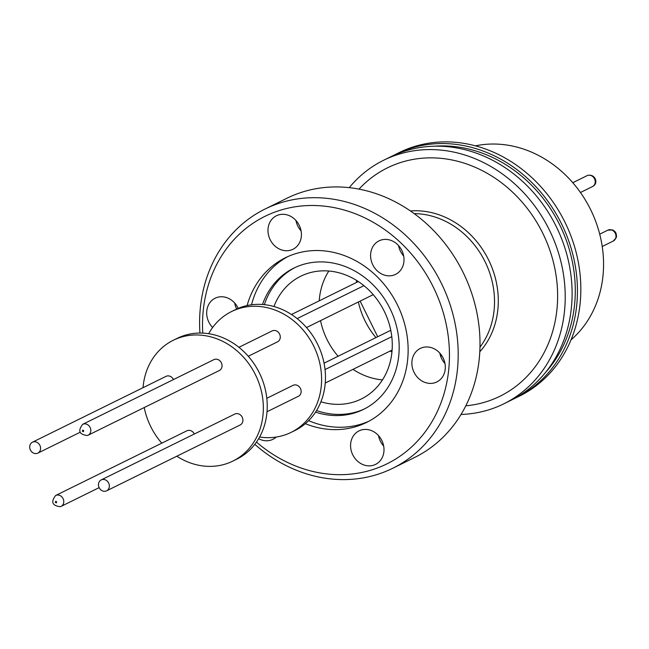 <?xml version="1.0" encoding="UTF-8"?>
<svg xmlns="http://www.w3.org/2000/svg" width="649" height="649" viewBox="0 0 649 649"><rect width="100%" height="100%" fill="white"/><g stroke="black" fill="none" stroke-linecap="round" stroke-linejoin="round"><path stroke-width="0.97" d="M434.4 146.212A133.394 115.709 63.8 0 1 559.706 224.862A133.394 115.709 63.8 0 1 545.785 372.161M571.047 339.841A110.817 96.125 -116.2 0 0 590.622 209.627A110.817 96.125 -116.2 0 0 475.417 145.855M393.229 155.573A135.803 117.802 63.8 0 1 395.882 154.227L399.273 152.547A135.803 117.802 63.8 0 1 410.72 147.745A135.803 117.802 63.8 0 1 567.997 228.756A135.803 117.802 63.8 0 1 519.37 396.158L515.971 397.829A135.803 117.802 63.8 0 1 513.286 399.111M395.882 154.227A135.803 117.802 63.8 0 1 407.329 149.416A135.803 117.802 63.8 0 1 564.598 230.427A135.803 117.802 63.8 0 1 515.971 397.829M349.235 187.658A135.803 117.802 63.8 0 1 383.664 160.246L390.544 156.855A135.803 117.802 63.8 0 1 401.991 152.053A135.803 117.802 63.8 0 1 559.268 233.056A135.803 117.802 63.8 0 1 510.641 400.457L503.754 403.856A135.803 117.802 63.8 0 1 492.307 408.659A135.803 117.802 63.8 0 1 461.05 414.46M383.664 160.246A135.803 117.802 63.8 0 1 395.111 155.444A135.803 117.802 63.8 0 1 552.38 236.447A135.803 117.802 63.8 0 1 503.754 403.856M359.002 189.135A127.309 110.435 63.8 0 1 398.145 163.361A127.309 110.435 63.8 0 1 548.129 245.5A127.309 110.435 63.8 0 1 489.273 400.741A127.309 110.435 63.8 0 1 465.828 405.82M441.425 355.141A81.263 70.49 63.8 0 1 440.793 356.634M199.941 333.051A144.492 125.338 63.8 0 1 265.011 209.051L286.826 198.294A144.492 125.338 63.8 0 1 469.235 286.412A144.492 125.338 63.8 0 1 414.614 457.488L392.791 468.245A144.492 125.338 63.8 0 1 254.806 444.346M291.393 249.938A18.683 16.209 63.8 0 1 269.749 238.791A18.683 16.209 63.8 0 1 276.442 215.752A18.683 16.209 63.8 0 1 278.015 215.095A18.683 16.209 63.8 0 1 299.66 226.241A18.683 16.209 63.8 0 1 292.967 249.273A18.683 16.209 63.8 0 1 291.393 249.938M301.087 230.914A18.683 16.209 63.8 0 1 295.952 220.49M393.992 275.038A18.683 16.209 63.8 0 1 372.356 263.892A18.683 16.209 63.8 0 1 379.04 240.852A18.683 16.209 63.8 0 1 380.614 240.195A18.683 16.209 63.8 0 1 402.258 251.341A18.683 16.209 63.8 0 1 395.566 274.373A18.683 16.209 63.8 0 1 393.992 275.038M403.694 256.014A18.683 16.209 63.8 0 1 398.551 245.59M435.284 382.602A18.683 16.209 63.8 0 1 413.64 371.455A18.683 16.209 63.8 0 1 420.333 348.416A18.683 16.209 63.8 0 1 421.907 347.759A18.683 16.209 63.8 0 1 443.551 358.905A18.683 16.209 63.8 0 1 436.858 381.937A18.683 16.209 63.8 0 1 435.284 382.602M444.987 363.578A18.683 16.209 63.8 0 1 439.844 353.153M373.97 465.065A18.683 16.209 63.8 0 1 352.334 453.919A18.683 16.209 63.8 0 1 359.019 430.887A18.683 16.209 63.8 0 1 360.601 430.222A18.683 16.209 63.8 0 1 382.237 441.369A18.683 16.209 63.8 0 1 375.544 464.408A18.683 16.209 63.8 0 1 373.97 465.065M383.673 446.05A18.683 16.209 63.8 0 1 378.529 435.625M276.247 437.045A18.683 16.209 63.8 0 1 272.945 439.308A18.683 16.209 63.8 0 1 271.371 439.973A18.683 16.209 63.8 0 1 258.651 438.7M212.621 327.518A18.683 16.209 63.8 0 1 215.127 298.224A18.683 16.209 63.8 0 1 216.701 297.558A18.683 16.209 63.8 0 1 238.191 308.372M236.731 309.013A18.683 16.209 63.8 0 1 234.638 302.961M265.011 209.051A144.492 125.338 63.8 0 1 447.421 297.169A144.492 125.338 63.8 0 1 392.791 468.245M202.748 333.107A137.977 119.684 63.8 0 1 297.104 206.512A137.977 119.684 63.8 0 1 439.162 300.471A137.977 119.684 63.8 0 1 404.781 452.71A137.977 119.684 63.8 0 1 256.469 442.083M305.346 423.675A91.801 79.632 -116.2 0 0 366.588 422.418A91.801 79.632 -116.2 0 0 401.293 313.727A91.801 79.632 -116.2 0 0 285.406 257.742A91.801 79.632 -116.2 0 0 247.115 305.549M287.84 256.598A91.801 79.632 -116.2 0 0 251.512 304.787M262.48 304.486A78.764 68.323 63.8 0 1 293.883 268.094A78.764 68.323 63.8 0 1 393.31 316.128A78.764 68.323 63.8 0 1 363.537 409.389A78.764 68.323 63.8 0 1 315.544 412.131M308.632 420.657A91.801 79.632 -116.2 0 0 368.981 421.185M295.052 267.534A78.764 68.323 -116.2 0 0 264.362 304.657M328.832 271.022A68.445 59.367 -116.2 0 0 319.219 300.836M320.549 320.622A68.445 59.367 -116.2 0 0 338.113 356.244M352.999 369.354A68.445 59.367 -116.2 0 0 382.496 379.884M320.922 401.788A68.445 59.367 -116.2 0 0 355.53 401.406A68.445 59.367 -116.2 0 0 361.298 398.981A68.445 59.367 -116.2 0 0 385.806 314.611A68.445 59.367 -116.2 0 0 306.539 273.789A68.445 59.367 -116.2 0 0 300.771 276.206A68.445 59.367 -116.2 0 0 273.959 306.523M208.686 333.708A67.358 58.426 63.8 0 1 231.547 311.544A67.358 58.426 63.8 0 1 237.226 309.159A67.358 58.426 63.8 0 1 315.227 349.34A67.358 58.426 63.8 0 1 291.109 432.372A67.358 58.426 63.8 0 1 285.43 434.757A67.358 58.426 63.8 0 1 259.616 437.012M291.109 432.372L294.987 430.465A67.358 58.426 -116.2 0 0 319.105 347.434A67.358 58.426 -116.2 0 0 241.103 307.253A67.358 58.426 -116.2 0 0 235.425 309.63L231.547 311.544M238.913 347.304L272.15 330.917A6.084 5.281 63.8 0 1 272.669 330.698A6.084 5.281 63.8 0 1 279.711 334.332A6.084 5.281 63.8 0 1 277.537 341.828L248.267 356.26M266.812 398.275L293.024 385.36A6.084 5.281 63.8 0 1 293.535 385.141A6.084 5.281 63.8 0 1 300.584 388.767A6.084 5.281 63.8 0 1 298.402 396.271L267.023 411.742M143.031 387.688A67.358 58.426 63.8 0 1 173.307 340.254A67.358 58.426 63.8 0 1 178.986 337.878A67.358 58.426 63.8 0 1 256.988 378.051A67.358 58.426 63.8 0 1 232.869 461.082A67.358 58.426 63.8 0 1 227.199 463.467A67.358 58.426 63.8 0 1 176.812 456.215M232.869 461.082L236.755 459.176A67.358 58.426 -116.2 0 0 260.874 376.144A67.358 58.426 -116.2 0 0 182.864 335.963A67.358 58.426 -116.2 0 0 177.185 338.34L173.307 340.254M55.644 495.495C50.638 502.018 52.212 505.741 60.373 506.691L61.03 506.415A6.084 5.281 63.8 0 0 63.204 498.911A6.084 5.281 63.8 0 0 56.163 495.284A6.084 5.281 63.8 0 0 55.644 495.495L186.888 430.798A6.084 5.281 63.8 0 1 187.399 430.587A6.084 5.281 63.8 0 1 194.343 434.003M82.674 424.324C77.669 430.839 79.243 434.57 87.396 435.511L88.053 435.236A6.084 5.281 63.8 0 0 90.235 427.74A6.084 5.281 63.8 0 0 83.186 424.113A6.084 5.281 63.8 0 0 82.674 424.324L213.91 359.627A6.084 5.281 63.8 0 1 214.43 359.416A6.084 5.281 63.8 0 1 221.471 363.042A6.084 5.281 63.8 0 1 219.297 370.538L88.053 435.236A6.084 5.281 63.8 0 1 87.542 435.455M32.961 441.993A6.084 5.281 63.8 0 1 40.011 445.62A6.084 5.281 63.8 0 1 37.829 453.124A6.084 5.281 63.8 0 1 37.318 453.335A6.084 5.281 63.8 0 1 30.268 449.708A6.084 5.281 63.8 0 1 32.45 442.204A6.084 5.281 63.8 0 1 32.961 441.993M32.45 442.204L166.014 376.363A6.084 5.281 63.8 0 1 166.525 376.144A6.084 5.281 63.8 0 1 173.478 379.56M101.731 479.7A6.084 5.281 63.8 0 1 108.781 483.327A6.084 5.281 63.8 0 1 106.598 490.822A6.084 5.281 63.8 0 1 106.087 491.042A6.084 5.281 63.8 0 1 99.037 487.415A6.084 5.281 63.8 0 1 101.22 479.911A6.084 5.281 63.8 0 1 101.731 479.7M101.22 479.911L234.784 414.07A6.084 5.281 63.8 0 1 235.295 413.851A6.084 5.281 63.8 0 1 242.345 417.477A6.084 5.281 63.8 0 1 240.162 424.981L106.598 490.822M161.796 443.17A67.358 58.426 63.8 0 1 144.232 407.548M316.558 410.541A78.764 68.323 -116.2 0 0 364.697 408.805M591.953 186.79A6.084 5.281 -116.2 0 0 592.464 186.579A6.084 5.281 -116.2 0 0 594.638 179.075A6.084 5.281 -116.2 0 0 587.596 175.449A6.084 5.281 -116.2 0 0 587.085 175.66L587.743 175.384A5.216 2.58 -109.3 0 1 588.01 175.327M587.596 175.449A5.216 2.58 -109.3 0 1 587.743 175.384C594.987 173.599 599.214 183.294 592.464 186.579L580.449 192.502M608.364 229.933A6.084 5.281 -116.2 0 0 607.853 230.152L612.607 229.924L614.863 231.433L616.006 233.137L616.55 236.033L616.177 237.802L613.232 241.063A6.084 5.281 -116.2 0 0 615.414 233.567A6.084 5.281 -116.2 0 0 608.364 229.933M410.395 210.957A83.064 72.055 63.8 0 1 488.592 259.924A83.064 72.055 63.8 0 1 479.814 351.766M479.992 347.142A81.157 70.4 -116.2 0 0 485.046 261.669A81.157 70.4 -116.2 0 0 414.167 213.635M356.577 280.425A73.329 63.61 -116.2 0 0 356.496 282.461M358.378 301.972A73.329 63.61 -116.2 0 0 375.941 337.602M390.268 350.979A73.329 63.61 -116.2 0 0 391.939 352.147M55.295 502.35L55.7 501.296L56.723 501.855L56.317 502.91L55.295 502.35M82.326 431.179L82.731 430.117L83.753 430.676L83.348 431.739L82.326 431.179M612.721 241.282A6.084 5.281 -116.2 0 0 613.232 241.063L602.231 246.49M99.135 487.626L61.03 506.415A6.084 5.281 63.8 0 1 60.511 506.626M360.13 301.112L377.694 336.734M306.506 327.55L373.216 294.662M325.263 383.032L392.11 350.071M37.829 453.124L79.973 432.339M325.052 369.565L391.793 336.661M291.482 314.505L358.337 281.552M324.062 363.172L390.779 330.284M297.153 318.594L363.935 285.665M599.725 234.159L607.853 230.152M572.783 182.71L587.085 175.66"/></g></svg>

